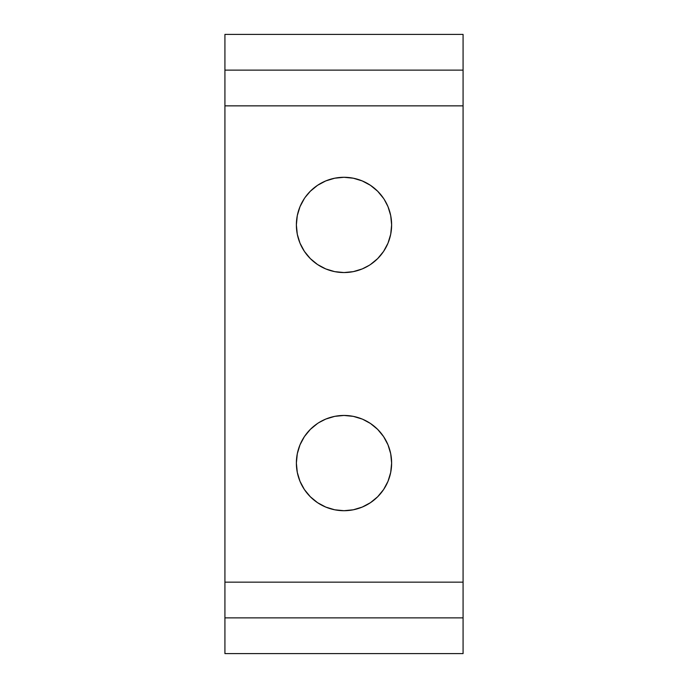 <?xml version="1.0" encoding="UTF-8"?>
<svg xmlns="http://www.w3.org/2000/svg" width="688" height="688" viewBox="0 0 688 688"><rect width="100%" height="100%" fill="white"/><g stroke="black" fill="none" stroke-linecap="round" stroke-linejoin="round"><path stroke-width="1.03" d="M296.373 463.076L297.285 453.788L296.373 463.076L297.285 472.372L299.994 481.308L304.397 489.538L310.322 496.753L317.538 502.679L325.777 507.082L334.703 509.791L344 510.711A47.627 47.627 0 0 1 296.373 463.076A47.627 47.627 0 0 1 344 415.449L334.703 416.36L325.777 419.069L318.854 422.63M297.285 234.212L296.373 224.924L297.285 234.212L299.994 243.148L304.397 251.387L310.322 258.602L317.538 264.527L325.777 268.931L334.703 271.64L344 272.551A47.627 47.627 0 0 1 296.373 224.924A47.627 47.627 0 0 1 344 177.289L334.703 178.209L325.777 180.918L317.538 185.321L310.322 191.247L305.154 197.37M463.076 34.4L224.924 34.4L224.924 70.124L224.924 34.4L463.076 34.4L463.076 70.124L463.076 34.4M224.924 653.6L463.076 653.6L463.076 70.124L463.076 105.849L224.924 105.849L224.924 70.124L463.076 70.124L224.924 70.124L224.924 105.849L463.076 105.849L463.076 582.151L224.924 582.151L224.924 105.849L224.924 582.151L463.076 582.151L463.076 617.876L224.924 617.876L224.924 582.151L224.924 653.6L224.924 617.876L463.076 617.876L463.076 653.6L224.924 653.6M390.715 453.788L391.627 463.076L390.715 453.788L388.006 444.852L383.603 436.613L377.678 429.398L370.462 423.473L362.679 419.259M362.223 419.069L353.297 416.36L344 415.449A47.627 47.627 0 0 1 391.627 463.076A47.627 47.627 0 0 1 344 510.711L353.297 509.791L362.223 507.082L370.462 502.679L377.678 496.753L383.603 489.538L388.006 481.308L390.715 472.372L389.58 476.904M383.603 489.538L382.846 490.63M304.397 489.538L303.735 488.523M390.715 215.628L391.627 224.924L390.715 215.628L388.006 206.692L384.265 199.477M391.627 224.924L390.715 234.212L391.627 224.924M383.603 198.462L377.678 191.247L370.462 185.321L362.223 180.918L353.297 178.209L344 177.289A47.627 47.627 0 0 1 391.627 224.924A47.627 47.627 0 0 1 344 272.551L353.297 271.64L362.223 268.931L369.146 265.37M325.777 268.931L325.321 268.741M317.538 423.473L310.322 429.398L304.397 436.613L299.994 444.852L297.285 453.788M390.715 472.372L391.627 463.076M304.397 198.462L299.994 206.692L297.285 215.628L296.373 224.924M370.462 264.527L377.678 258.602L383.603 251.387L388.006 243.148L390.715 234.212"/></g></svg>
